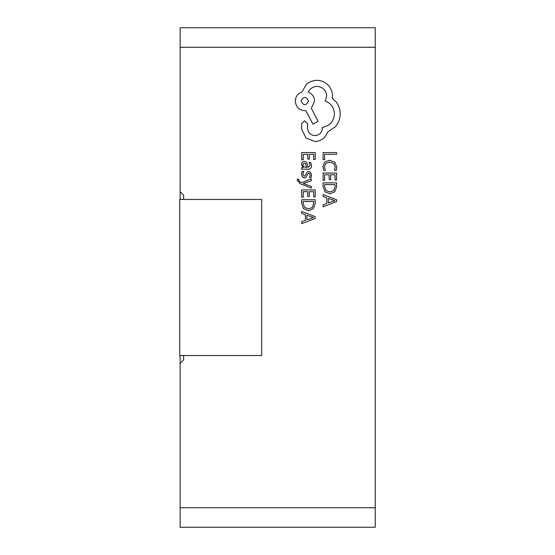 <?xml version="1.0" encoding="UTF-8"?>
<svg xmlns="http://www.w3.org/2000/svg" width="555" height="555" viewBox="0 0 555 555"><rect width="100%" height="100%" fill="white"/><g stroke="black" fill="none" stroke-linecap="round" stroke-linejoin="round"><path stroke-width="0.83" d="M179.744 355.547L179.744 199.453L261.696 199.453L261.696 355.547L179.744 355.547M183.65 355.547L183.65 359.841L180.139 363.352L180.139 507.742L375.256 507.742L375.256 47.265L180.139 47.265L180.139 191.648L183.65 195.159L183.65 199.453M180.139 47.265L180.139 27.75L375.256 27.75L375.256 47.258M375.256 507.742L375.256 527.25L180.139 527.25L180.139 507.742M180.139 363.352L180.139 355.547M180.139 199.453L180.139 191.648M323.093 159.694L324.633 159.694L324.633 154.318L336.587 154.318L336.587 152.576L323.093 152.576L323.093 159.694M322.864 166.611L323.655 170.35L325.32 170.35L324.418 166.868L325.841 163.399L329.691 162.074L333.742 163.489L335.241 167.166L334.443 170.35L336.261 170.35L336.816 167.152L334.832 162.192L329.587 160.249L324.71 161.977L322.864 166.611M323.093 180.306L324.633 180.306L324.633 174.79L329.171 174.79L329.171 179.612L330.718 179.612L330.718 174.79L335.033 174.79L335.033 180L336.587 180L336.587 173.049L323.093 173.049L323.093 180.306M323.093 182.852L323.093 186.563L324.987 191.801L330.017 193.841L334.804 191.801L336.587 186.702L336.587 182.852L323.093 182.852M335.033 184.593L324.633 184.593L324.633 186.556L326.042 190.566L329.968 192.009L333.763 190.525L335.033 186.633L335.033 184.593M323.093 206.724L336.587 201.59L336.587 199.724L323.093 194.59L323.093 196.512L326.784 197.809L326.784 203.428L323.093 204.802L323.093 206.724M328.31 198.357L328.31 202.887L334.859 200.639L328.31 198.357M301.691 159.833L303.231 159.833L303.231 154.318L307.768 154.318L307.768 159.146L309.315 159.146L309.315 154.318L313.63 154.318L313.63 159.528L315.184 159.528L315.184 152.576L301.691 152.576L301.691 159.833M311.549 165.716L310.654 162.393L309.01 162.393L310.176 165.556L307.817 167.506L307.414 164.648C307.123 162.518 306.069 161.456 304.272 161.456L302.225 162.282L301.462 164.509L303.183 167.464L301.691 167.506L301.691 169.199L307.893 169.199C310.335 169.199 311.549 168.033 311.549 165.716M305.632 163.614L304.411 163.17L303.287 163.656L302.85 164.946L303.634 166.784L306.526 167.506L305.632 163.614M302.843 174.263L303.772 171.488L302.031 171.488L301.462 174.103L302.232 176.906L304.313 177.995L305.909 177.427L307.983 173.604L308.878 173.236L309.815 173.75L310.176 175.082L309.482 177.531L311.119 177.531L311.549 175.248L310.779 172.577L308.726 171.495L307.199 171.974L305.063 175.824L304.147 176.261L302.843 174.263M311.327 188.124L311.327 186.369L303.294 183.532L311.327 180.763L311.327 178.876L301.712 182.65L299.957 181.915L298.604 180.181L298.791 179.223L297.293 179.223L297.154 180.313L300.234 183.754L311.327 188.124M301.691 197.198L303.231 197.198L303.231 191.683L307.768 191.683L307.768 196.512L309.315 196.512L309.315 191.683L313.63 191.683L313.63 196.893L315.184 196.893L315.184 189.942L301.691 189.942L301.691 197.198M301.691 199.751L301.691 203.463L303.578 208.701L308.608 210.733L313.395 208.701L315.184 203.602L315.184 199.751L301.691 199.751M313.63 201.493L303.231 201.493L303.231 203.449L304.639 207.459L308.559 208.902L312.361 207.424L313.63 203.532L313.63 201.493M301.691 223.623L315.184 218.483L315.184 216.623L301.691 211.483L301.691 213.404L305.382 214.702L305.382 220.321L301.691 221.702L301.691 223.623M306.908 215.257L306.908 219.787L313.457 217.532L306.908 215.257M315.074 141.532C321.276 141.053 325.466 137.883 327.637 132.034L335.22 126.852C338.467 123.078 340.125 118.728 340.208 113.81C340.159 109.536 338.911 105.7 336.469 102.293L332.244 98.075L332.438 95.869C332.389 91.617 330.856 87.94 327.832 84.839C324.814 81.897 321.165 80.392 316.898 80.329C312.93 80.378 309.447 81.717 306.443 84.36L301.837 92.033C297.744 93.58 295.572 96.619 295.315 101.142C295.87 106.983 299.069 110.174 304.903 110.736L305.867 110.736L312.964 124.167L318.05 121.191L311.334 108.336L314.595 101.142C314.303 96.75 312.194 93.74 308.261 92.13C310.009 88.529 312.951 86.615 317.085 86.372C322.927 86.934 326.125 90.132 326.68 95.966L325.244 101.052C330.995 103.223 334.068 107.51 334.45 113.9C333.812 121.448 329.816 125.923 322.462 127.331L322.462 128.101C322.032 132.659 319.534 135.149 314.976 135.58C310.661 135.247 308.171 132.943 307.498 128.677L307.595 123.786L304.619 120.81L301.642 123.592L301.642 129.253L305.965 137.98L315.074 141.532M301.067 101.052C303.585 105.873 306.082 105.873 308.552 101.052C306.055 96.244 303.564 96.244 301.067 101.052"/></g></svg>
